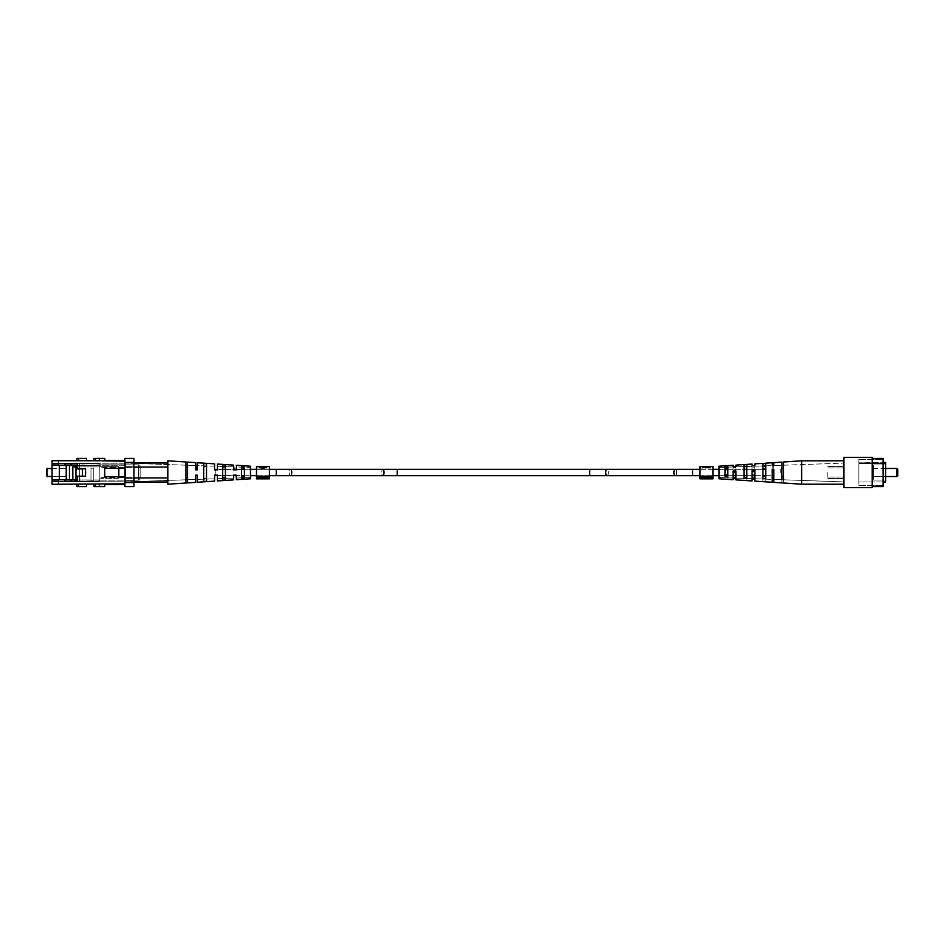 <?xml version="1.0" encoding="UTF-8"?>
<svg xmlns="http://www.w3.org/2000/svg" width="945" height="945" viewBox="0 0 945 945"><rect width="100%" height="100%" fill="white"/><g stroke="black" fill="none" stroke-linecap="round" stroke-linejoin="round"><path stroke-width="0.71" stroke-dasharray="4.72 3.54" d="M276.271 475.678L276.271 469.322L290.587 469.322A3.178 1.122 90 0 0 289.453 472.5A3.178 1.122 90 0 0 290.587 475.678A3.178 1.122 -90 0 1 289.453 472.5A3.178 1.122 -90 0 1 290.587 469.322A3.178 1.122 -90 0 1 291.71 472.5A3.178 1.122 -90 0 1 290.587 475.678L276.271 475.678L276.271 469.322L276.271 475.678L215.791 475.678L215.791 469.322L215.791 475.678L215.791 472.5L215.791 475.158L217.409 475.158L217.409 478.69L217.409 475.158L214.586 475.158L217.409 475.158L217.409 480.946L217.409 475.158L214.586 475.158L214.586 478.796L197.245 479.398L197.245 475.158L197.245 479.398L197.245 475.158L195.627 475.158L197.245 475.158L195.627 475.158L195.627 479.458L125.472 481.903L125.472 463.097L125.472 481.903L125.472 463.097L125.472 481.903L195.627 479.458L195.627 475.158L197.245 475.158L197.245 479.398L214.586 478.796L214.586 475.158L217.409 475.158L215.791 475.158M780.263 472.5L780.263 469.322L780.263 472.5M215.791 469.842L215.791 472.5L215.791 469.322L276.271 469.322M86.621 484.277L76.958 484.277L86.621 484.277L86.621 486.616L76.958 486.616L86.621 486.616L86.621 484.277L86.621 486.616L76.958 486.616M124.905 483.793L124.905 468.271L104.753 468.271L124.905 468.271L104.753 468.271L124.905 468.271L124.905 461.207L124.905 484.596L104.753 484.596L124.905 484.596L124.905 483.793L104.753 483.793L104.753 484.596L104.753 483.793L124.905 483.793L124.905 484.596L124.905 483.793L104.753 483.793L104.753 486.616L95.48 486.616L95.48 484.277L99.508 484.277L93.886 484.277L99.508 484.277L99.508 486.616L99.508 484.277L93.886 484.277L95.48 484.277L95.48 486.616L93.886 486.616L99.508 486.616L99.508 484.277L99.508 486.616L104.753 486.616L104.753 484.277L99.508 484.277L104.753 483.793L58.543 484.277L58.543 481.253L52.093 481.253L52.093 484.277L99.508 484.277L52.093 484.277L58.543 484.277L58.543 481.253L52.093 481.253L52.093 484.277L52.093 479.635L59.358 479.635L59.358 465.365L77.49 465.365L77.49 468.791L85.558 468.791L85.558 476.209L77.49 476.209L77.49 479.635L59.358 479.635L59.358 465.365L52.093 465.365L64.992 465.365L64.992 463.747L77.49 463.747L77.49 468.791L85.558 468.791L85.558 476.209L77.49 476.209L77.49 481.253L64.992 481.253L77.49 481.253L64.992 481.253L64.992 479.635L58.543 479.635L58.543 481.253L52.093 481.253L52.093 463.747L58.543 463.747L52.093 463.747L58.543 463.747L58.543 465.365L58.543 460.723L124.905 461.207L124.905 468.271L104.753 468.271L104.753 476.729L124.905 476.729L104.753 476.729L124.905 476.729L124.905 483.793L124.905 476.729L104.753 476.729L124.905 476.729L104.753 476.729L104.753 468.271L124.905 468.271L124.905 460.404L124.905 461.207L104.753 461.207L104.753 458.384L99.508 458.384L99.508 460.723L99.508 458.384L99.508 460.723L93.886 460.723L104.753 460.723L99.508 460.723L99.508 458.384L99.508 460.723L99.508 458.384L99.508 460.723L52.093 460.723L52.093 465.365L77.49 465.365L77.49 468.791L85.558 468.791L85.558 476.209L77.49 476.209L77.49 479.635L75.966 479.635M86.621 460.723L76.958 460.723L86.621 460.723L86.621 458.384L86.621 460.723L86.621 458.384L76.958 458.384L78.553 458.384L78.553 460.723L76.958 460.723L78.553 460.723L78.553 458.384L78.553 460.723M133.942 480.367L125.472 480.367L125.472 465.247L52.093 465.247L52.093 463.227L52.093 481.773L52.093 463.227L52.093 481.773L52.093 465.247L125.472 465.247L125.472 463.227L125.472 480.367L125.472 478.347L125.472 480.367L133.942 480.367L133.942 478.347L125.472 478.347L125.472 466.653L125.472 478.347L133.942 478.347L133.942 466.653L133.942 481.773L133.942 480.367L125.472 480.367L125.472 465.247L52.093 465.247L125.472 465.247L125.472 463.227L52.093 463.227L125.472 463.227L125.472 480.367L125.472 478.347L125.472 480.367L133.942 480.367L133.942 478.347L125.472 478.347L125.472 466.653L133.942 466.653L133.942 462.625L133.942 466.653L125.472 466.653L125.472 462.625L133.942 462.625L125.472 462.625L125.472 478.347L133.942 478.347L133.942 466.653L133.942 481.773L52.093 481.773L133.942 481.773L133.942 482.375L125.472 482.375L125.472 481.773L125.472 482.375L133.942 482.375L133.942 481.773L125.472 481.773L133.942 481.773L133.942 480.367M64.992 465.365L71.04 465.365L64.992 465.365L64.992 463.747L77.49 463.747L77.49 468.791L85.558 468.791L85.558 476.209L77.49 476.209L77.49 481.253L64.992 481.253L77.49 481.253L64.992 481.253L64.992 479.635L52.093 479.635L59.358 479.635L59.358 465.365L52.093 465.365L64.992 465.365L64.992 463.747L77.49 463.747L77.49 468.791L85.558 468.791L85.558 476.209L77.49 476.209L77.49 479.635L71.04 479.635L71.04 481.253L71.04 479.635L58.543 479.635L58.543 481.253L58.543 479.635L52.093 479.635L52.093 465.365L77.49 465.365L52.093 465.365L52.093 460.723L99.508 460.723M71.04 465.365L71.04 463.747L64.992 463.747L77.49 463.747L77.49 465.365L71.04 465.365L71.04 463.747L77.49 463.747L77.49 465.365L71.04 465.365L71.04 463.747L77.49 463.747L77.49 468.791L85.558 468.791L85.558 476.209L77.49 476.209L77.49 481.253L64.992 481.253L64.992 479.635L71.04 479.635L71.04 481.253M58.543 479.635L77.49 479.635L77.49 481.253L77.49 479.635L59.358 479.635L59.358 465.365L77.49 465.365M124.905 458.384L124.905 486.616L133.942 486.616L133.942 482.576L124.905 482.576L124.905 486.616L124.905 462.424L133.942 462.424L133.942 482.576L133.942 458.384L124.905 458.384L124.905 462.424L124.905 458.384L133.942 458.384L124.905 458.384M124.905 460.404L104.753 460.404L124.905 460.404L124.905 461.207L124.905 460.404L104.753 460.404L104.753 461.207L124.905 461.207M124.905 468.271L104.753 468.271L104.753 476.729L104.753 468.271L104.753 476.729L104.753 468.271L104.753 476.729L124.905 476.729L124.905 468.271L124.905 476.729M93.886 460.723L95.48 460.723L93.886 460.723L93.886 458.384L104.753 458.384L104.753 460.404M119.188 467.456L119.188 477.544L118.385 478.347L118.385 466.653L118.385 478.347L118.385 466.653L118.385 478.347L99.827 478.347L99.827 466.653L99.827 478.347L118.385 478.347L119.188 477.544L119.188 467.456L118.385 466.653L99.827 466.653L99.827 478.347L99.827 466.653L118.385 466.653L119.188 467.456L119.188 477.544L119.188 467.456M79.675 463.711L79.675 481.288L99.827 481.288L99.827 463.711L99.827 481.288L99.827 463.711L99.827 481.288L79.675 481.288L79.675 463.711L99.827 463.711L79.675 463.711L79.675 481.288L79.675 463.711M52.093 476.469L66.209 476.469L66.209 468.531L66.209 476.469L66.209 468.531L66.209 476.469L47.25 476.469C47.911 477.886 47.911 467.113 47.25 468.531C47.911 467.113 47.911 477.886 47.25 476.469M52.093 468.531L66.209 468.531L52.093 468.531M66.209 480.166L52.093 480.166L52.093 464.834L52.093 480.166L52.093 464.834L52.093 480.166L66.209 480.166L66.209 464.834L52.093 464.834L66.209 464.834L66.209 480.166M59.358 465.448L52.093 465.448L66.209 465.448L66.209 479.552L69.434 479.552L69.434 465.448L99.827 465.448L99.827 466.901L72.824 466.901L99.827 466.901L72.824 466.901L99.827 466.901L99.827 463.428L52.093 463.428L99.827 463.428L79.675 463.428L99.827 463.428L99.827 466.901L72.824 466.901L99.827 466.901L99.827 481.572L72.824 481.572L99.827 481.572L99.827 479.954L99.827 481.572L74.844 481.253M72.824 479.635L72.824 481.572L52.093 481.572L52.093 465.448L66.209 465.448L66.209 479.552L66.209 465.448L52.093 465.448L52.093 463.428L52.093 481.572L52.093 465.448L52.093 481.572L72.824 481.572L72.824 466.901L99.827 466.901L99.827 479.954L93.779 479.954L93.779 468.188L90.968 468.188L90.968 480.284L93.779 480.284L93.779 468.188L90.968 468.188L90.968 480.284L93.779 480.284L90.968 480.284L93.779 480.284L93.779 468.188L90.968 468.188L90.968 479.954L75.966 479.954L72.824 481.572L99.827 481.572L99.827 479.954L93.779 479.954L93.779 468.188L90.968 468.188L90.968 480.284L90.968 468.188L93.779 468.188L93.779 480.284L75.966 479.954L73.167 481.572L75.966 479.954L90.968 479.954L90.968 468.188L90.968 479.954L77.49 479.954M77.49 476.327L82.416 476.327L82.416 468.909L75.966 468.909L75.966 466.901L75.966 479.954L75.966 476.327L82.416 476.327L82.416 468.909L75.966 468.909L75.966 476.327L82.416 476.327L82.416 468.909L75.966 468.909L75.966 476.327L82.416 476.209M79.675 463.629L82.168 463.995L79.675 463.629L79.675 481.371L99.827 481.572L99.827 463.995L99.827 481.005L79.675 481.371L79.675 463.629L99.827 463.995L79.675 463.629L79.675 481.371L99.827 481.005L99.827 463.995L99.827 481.005L79.675 481.371L79.675 463.428L82.168 463.428L79.675 463.629M77.49 466.901L99.827 466.901L99.827 463.428L52.093 463.428L99.827 463.428L82.168 463.428L99.827 463.428L82.168 463.995L99.827 463.428L99.827 465.448L77.49 465.448M69.434 465.448L69.434 479.552L69.434 465.448L69.434 479.552L69.434 465.448L99.827 465.448L69.434 465.448L69.434 479.552L66.209 479.552L69.434 479.552L66.209 479.552L66.209 465.448L69.434 465.448L69.434 479.552L66.209 479.552L69.434 479.552L66.209 479.552L66.209 465.448L69.434 465.448L66.209 465.448L66.209 479.552L66.209 465.448L69.434 465.448L66.209 465.448M140.155 478.548L140.155 466.452A1.618 1.618 0 0 0 138.537 464.834L138.537 480.166L138.537 464.834L138.537 480.166L138.537 464.834L99.827 464.834L99.827 480.166L138.537 480.166A1.618 1.618 0 0 0 140.155 478.548L140.155 466.452L140.155 478.548A1.618 1.618 0 0 1 138.537 480.166L99.827 480.166L99.827 464.834L99.827 480.166L99.827 464.834L138.537 464.834A1.618 1.618 0 0 1 140.155 466.452L140.155 478.548M140.155 467.456L99.827 467.456L99.827 477.544L99.827 467.456L99.827 477.544L99.827 467.456L140.155 467.456L140.155 477.544L99.827 477.544L140.155 477.544L140.155 467.456M225.465 477.804L225.465 467.196L225.465 479.977L222.642 480.178L222.642 464.822L225.465 465.023L225.465 479.977L225.465 477.804L225.465 479.977L222.642 480.178L222.642 477.91L225.465 477.804L225.465 467.196L222.642 467.09L222.642 464.822L222.642 467.09L222.642 464.822L225.465 465.023L225.465 467.196L222.642 467.09L222.642 480.178L222.642 477.91L222.642 480.178L225.465 479.977L225.465 477.804M187.571 479.245L187.571 465.755L187.571 482.564L185.952 482.671L185.952 462.329L187.571 462.436L187.571 479.245L185.952 479.304L185.952 482.671L185.952 479.304L187.571 479.245L187.571 482.564L187.571 479.245L187.571 482.564L185.952 482.671L185.952 465.696L187.571 465.755L187.571 482.564L185.952 482.671L185.952 479.304L187.571 479.245L187.571 482.564L187.571 479.245M244.412 477.048L244.412 467.952L244.412 478.654L241.589 478.855L241.589 466.145L244.412 466.346L244.412 477.048L241.589 477.166L241.589 478.855L241.589 477.166L244.412 477.048L244.412 478.654L244.412 477.048L244.412 478.654L241.589 478.855L241.589 467.834L244.412 467.952L244.412 478.654L241.589 478.855L241.589 477.166L244.412 477.048L244.412 478.654L244.412 477.048M206.518 478.524L206.518 466.476L206.518 481.277L203.695 481.477L203.695 463.522L206.518 463.723L206.518 478.524L203.695 478.642L203.695 481.477L203.695 478.642L206.518 478.524L206.518 481.277L206.518 478.524L206.518 481.277L203.695 481.477L203.695 466.357L206.518 466.476L206.518 481.277L203.695 481.477L203.695 478.642L206.518 478.524L206.518 481.277L206.518 478.524M236.356 479.717L236.356 475.158L233.533 475.158L236.356 475.158L233.533 475.158L233.533 479.895L233.533 475.158L233.533 478.135L233.533 475.158L236.356 475.158L236.356 479.717L250.46 478.784L250.46 466.216L250.46 478.784L250.46 466.216L236.356 465.283L236.356 469.842L241.589 469.322L241.589 475.678L241.589 469.322L241.589 475.678L236.356 475.158L236.356 478.028L236.356 475.158L233.533 475.158L236.356 475.158L233.533 475.158L233.533 478.135L233.533 475.158L225.465 475.678L225.465 469.322L225.465 475.678L225.465 469.322L233.533 469.842L233.533 466.865L233.533 469.842L236.356 469.842L236.356 466.972L250.46 467.456L250.46 477.544L250.46 467.456L250.46 477.544L250.46 467.456L236.356 466.972L236.356 469.842L233.533 469.842L236.356 469.842L236.356 466.972L236.356 469.842L233.533 469.842L233.533 466.865L217.409 466.31L217.409 469.842L214.586 469.842L217.409 469.842L217.409 466.31L217.409 469.842L214.586 469.842L214.586 466.204L197.245 465.601L197.245 469.842L195.627 469.842L197.245 469.842L197.245 465.601L197.245 469.842L195.627 469.842L195.627 465.542L125.472 463.097L195.627 465.542L195.627 469.842L197.245 469.842L195.627 469.842L195.627 465.542L195.627 469.842L197.245 469.842L197.245 462.731L197.245 469.842L195.627 469.842L195.627 462.625L167.808 460.806L167.808 467.751L167.808 463.026L133.942 463.026M233.533 478.135L217.409 478.69L233.533 478.135M250.46 477.544L236.356 478.028L236.356 475.158L236.356 478.028L250.46 477.544M133.942 481.974L167.808 481.974L167.808 460.806L167.808 481.974L125.472 482.163L167.808 481.974L125.472 481.974L125.472 477.946L133.942 477.946M233.533 465.105L233.533 469.842L233.533 465.105L217.409 464.054L217.409 469.842L214.586 469.842L214.586 463.865L214.586 469.842L214.586 466.204L214.586 469.842L222.642 469.322L222.642 475.678L222.642 469.322L222.642 475.678L214.586 475.158L214.586 481.135L197.245 482.269L197.245 475.158L197.245 482.269M250.46 469.322L244.412 469.322L244.412 475.678L244.412 469.322L244.412 475.678L250.46 475.678M214.586 475.158L214.586 481.135M133.942 467.054L125.472 467.054L125.472 477.946L125.472 467.054L167.808 467.054L167.808 467.751L167.808 463.026L125.472 462.837L125.472 467.054L125.472 463.026L167.808 463.026L125.472 462.837L125.472 482.163L125.472 477.946L167.808 477.946L125.472 477.946L125.472 467.054L167.808 467.054L125.472 467.054L125.472 463.026L167.808 462.837L167.808 466.263L167.808 463.026L125.472 463.026L167.808 463.026M185.952 465.696L185.952 462.329L185.952 465.696L185.952 462.329L187.571 462.436L187.571 465.755L185.952 465.696L185.952 462.329L187.571 462.436L187.571 465.755L185.952 465.696L185.952 462.329L185.952 465.696M241.589 467.834L241.589 466.145L241.589 467.834L241.589 466.145L244.412 466.346L244.412 467.952L241.589 467.834L241.589 466.145L244.412 466.346L244.412 467.952L241.589 467.834L241.589 466.145L241.589 467.834M203.695 466.357L203.695 463.522L203.695 466.357L203.695 463.522L206.518 463.723L206.518 466.476L203.695 466.357L203.695 463.522L206.518 463.723L206.518 466.476L203.695 466.357L203.695 463.522L203.695 466.357M783.488 476.764L783.488 465.212L781.869 465.424L781.869 476.717L783.488 476.764L783.488 479.587L783.488 461.999L781.869 462.637L781.869 479.493L783.488 479.587L783.488 461.999L801.632 460.806L801.632 484.194L801.632 460.806L801.632 484.194L843.968 484.194L843.968 460.806L843.968 484.194M762.922 468.885L765.745 468.791L765.745 479.174L765.745 466.417L762.922 466.582L762.922 481.666L754.854 481.135L754.854 479.221L752.031 479.115L752.031 477.792L752.031 478.69L746.798 478.513L746.798 467.515L746.798 480.603L743.975 480.19L743.975 469.5L746.798 469.405L746.798 478.513L743.975 478.371L743.975 480.426L743.975 467.669L743.975 478.418L746.798 478.465L746.798 480.355L746.798 478.465L752.031 478.69L752.031 471.673L754.854 471.614L754.854 478.796L754.854 477.851L752.031 477.792L752.031 470.338L754.854 470.232L754.854 481.135L754.854 477.851L754.854 478.796L762.922 479.08L762.922 466.582L762.922 479.08L765.745 479.068L765.745 481.442L765.745 479.068L762.922 478.985L762.922 466.582L765.745 466.417L765.745 481.844L762.922 481.288L762.922 478.985L754.854 478.796L754.854 471.614M781.869 479.576L781.869 465.507L781.869 479.741L783.488 479.635L783.488 482.446L783.488 479.635L781.869 479.576L781.869 465.507L783.488 465.412L783.488 483.001L781.869 482.363L781.869 479.576M781.869 468.283L783.488 468.236L783.488 479.788L843.968 481.903L843.968 463.097L843.968 481.903L843.968 463.097L843.968 481.903L783.488 479.788L783.488 465.412L783.488 483.001L801.632 484.194M752.031 477.792L752.031 480.946L746.798 480.603L746.798 467.515L743.975 467.669L743.975 469.5L746.798 469.405L746.798 467.515L743.975 467.669L743.975 480.426L735.907 479.895L735.907 478.501L733.084 478.394L733.084 477.379L733.084 478.028L727.839 477.851L727.839 468.614L727.839 479.375L725.028 479.08L725.028 477.745L718.98 477.544L718.98 467.456L718.98 477.544L718.98 467.456L718.98 477.544L725.028 477.757L725.028 470.126L727.839 470.031L727.839 477.851L725.028 477.745L725.028 479.186L725.028 468.779L725.028 477.757L727.839 477.839L727.839 479.245L727.839 477.839L733.084 478.028L733.084 472.075L735.907 472.016L735.907 478.135L735.907 477.438L733.084 477.379L733.084 478.028L733.084 471.059L735.907 470.953L735.907 479.895L735.907 477.438L735.907 478.135L743.975 478.418L735.907 478.135L735.907 472.016M735.907 466.499L735.907 467.787L735.907 466.865L735.907 467.562L733.084 467.621L733.084 472.925L735.907 472.984L735.907 467.787L735.907 472.984L733.084 472.925L733.084 473.941L735.907 474.047L735.907 465.105L735.907 466.499L733.084 466.606L733.084 473.941L733.084 466.606L733.084 467.621L735.907 467.562L735.907 466.499L735.907 474.047L733.084 473.941L733.084 466.464M754.854 465.779L754.854 467.232L754.854 466.204L754.854 467.149L752.031 467.208L752.031 466.31L752.031 473.327L754.854 473.386L754.854 467.232L754.854 473.386L752.031 473.327L752.031 474.662L754.854 474.768L754.854 463.865L754.854 465.779L752.031 465.885L752.031 474.662L752.031 465.885L752.031 467.208L754.854 467.149L754.854 465.779L754.854 474.768L752.031 474.662L752.031 465.424M773.813 465.07L772.195 465.129L772.195 475.418L772.195 464.326L772.195 475.418L773.813 475.477L773.813 462.625L781.869 462.093L781.869 476.717M773.813 464.231L773.813 475.477L773.813 473.788L772.195 473.752L772.195 475.418L773.813 475.477L773.813 465.542L773.813 466.759L772.195 466.795L773.813 466.759L773.813 465.542L781.869 465.259L773.813 465.542L773.813 473.788L772.195 473.752L772.195 462.731L772.195 464.326L772.195 462.731L762.922 463.333L762.922 478.418L765.745 478.583L765.745 463.156L765.745 478.583L765.745 465.826L762.922 466.015L762.922 478.418L762.922 476.115L765.745 476.209M772.195 471.248L772.195 469.582L773.813 469.523L773.813 479.458L773.813 478.241L772.195 478.205L772.195 471.248L773.813 471.212L773.813 479.93L772.195 479.871L772.195 482.269L772.195 469.582L772.195 482.269L765.745 481.844L765.745 468.791M725.028 474.874L727.839 474.969L727.839 476.386L727.839 467.149L725.028 467.255L725.028 476.221L725.028 465.814L725.028 476.221L727.839 476.386L727.839 465.625L718.98 466.216L718.98 478.784L718.98 466.216L718.98 478.784L725.028 479.186L725.028 468.779L727.839 468.614L725.028 468.779L725.028 470.126L727.839 470.031L727.839 468.614L727.839 479.375L733.084 479.717L733.084 472.075M773.813 471.212L773.813 478.241M733.084 478.394L733.084 477.379M781.869 462.637L781.869 465.424M735.907 466.31L735.907 465.105L743.975 464.574L743.975 475.5L746.798 475.595L746.798 477.485L746.798 464.397L743.975 464.574L743.975 477.331L746.798 477.485L746.798 464.397L752.031 464.054L752.031 465.885M754.854 465.271L754.854 463.865L762.922 463.333L762.922 476.115M743.975 475.5L743.975 466.582L746.798 466.535L746.798 464.645M727.839 474.969L727.839 465.625L733.084 465.283L733.084 466.606M827.832 472.5L827.832 478.548L827.832 472.5M843.968 472.5L843.968 457.38L843.968 487.62L843.968 457.38L872.188 457.38L872.188 487.62L872.188 458.384L872.188 487.62L843.968 487.62L843.968 472.5M897.75 475.725L897.75 469.275M885.654 468.472L873.558 468.472L873.558 480.036L873.558 464.964L873.558 472.5L873.558 468.472L896.947 468.472L896.947 476.528L896.947 472.5L896.947 476.528L873.558 476.528L873.558 464.964L873.558 480.036L873.558 468.472L873.558 476.528L885.654 476.528M883.079 481.974L858.887 481.974L885.654 481.974L885.654 463.452L858.887 463.452L858.887 462.826L858.887 481.974L858.887 459.601L858.887 485.399L858.887 463.452L883.079 463.452M872.188 486.616L883.079 486.616L883.079 458.384L883.079 486.616L883.079 458.384L872.188 458.384M885.654 463.452L858.887 463.452L885.654 463.452L885.654 462.826L885.654 472.5L885.654 462.826L858.887 462.826L883.079 462.826M885.654 462.826L858.887 462.826L883.079 462.424M269.419 477.721L256.508 477.721L269.419 477.721L256.508 477.721L256.508 478.855L269.419 478.855L256.508 478.855L269.419 478.855L269.419 468.07L256.508 468.07L269.419 468.07L269.419 476.256L256.508 476.256L269.419 476.256L256.508 476.256L256.508 478.855L256.508 466.452L256.508 478.855L256.508 468.07L256.508 478.855L256.508 468.07L256.508 476.256L269.419 476.256L269.419 478.855L269.419 466.452L269.419 477.721L269.419 466.452L265.108 466.452L263.383 467.657L260.643 466.452L259.072 467.491L261.056 466.511L261.056 467.657L266.714 467.657L263.383 467.657M256.508 477.721L256.508 466.452L260.796 466.464L260.796 467.988L264.943 467.988L264.943 466.783L264.009 466.452L264.009 467.988L265.557 467.988L265.557 466.724M256.508 476.315L269.419 476.315M261.529 466.511L266.714 467.491L265.108 466.452M262.32 467.657L261.056 467.657M262.852 467.657L264.316 467.657L261.434 467.657L264.316 466.452L264.316 467.657M264.706 467.657L264.706 466.511M261.434 466.452L262.852 467.303M261.434 467.657L261.434 466.511M261.529 467.94L264.943 466.783M264.943 467.988L264.009 467.988M265.557 467.988L263.714 467.988M263.513 467.988L261.529 467.988L264.836 467.988L263.513 467.988L263.513 466.464M264.21 467.988L261.529 467.988L264.21 467.988L264.21 466.783L261.529 467.338L261.529 466.476L264.21 466.783M262.509 467.988L262.509 467.338M261.529 467.988L261.529 467.338M262.013 467.988L262.013 466.476L262.001 467.988M712.932 477.721L700.021 477.721L712.932 477.721L700.021 477.721L700.021 478.855L712.932 478.855L700.021 478.855L712.932 478.855L712.932 468.07L700.021 468.07L712.932 468.07L712.932 476.256L700.021 476.256L712.932 476.256L700.021 476.256L700.021 478.855L700.021 466.452L700.021 478.855L700.021 468.07L700.021 478.855L700.021 468.07L700.021 476.256L712.932 476.256L712.932 478.855L712.932 466.452L712.932 477.721L712.932 466.452L708.077 466.452L709.069 466.724L707.226 467.988L704.308 467.988L704.308 466.464L704.308 467.94L705.891 467.94L708.077 466.452M700.021 477.721L700.021 466.452L704.308 466.452M700.021 476.315L712.932 476.315M708.455 466.783L708.455 467.988L704.308 467.94M708.455 467.988L707.521 467.988L707.521 466.452M707.521 467.988L709.069 467.988L709.069 466.724M709.069 467.988L707.226 467.988M707.025 467.988L705.041 467.988L708.348 467.988L707.025 467.988L707.025 466.464L705.513 466.464L707.722 466.783L706.021 467.338L705.041 467.338L705.041 466.464L705.041 467.409L708.348 466.724L707.025 466.464M707.722 467.988L705.041 467.988L707.722 467.988L707.722 466.783M706.021 467.988L706.021 467.338M705.525 467.988L705.525 466.476L705.513 467.988M708.348 467.988L708.348 466.724M708.62 466.452L706.895 467.657L704.155 466.452M705.832 467.657L706.895 467.657M706.364 467.657L707.829 467.657L704.946 467.657L707.829 466.452M708.218 467.657L708.218 466.511M704.568 467.657L704.568 466.511M704.946 466.452L706.364 467.303M704.946 467.657L704.946 466.511M707.829 467.657L707.829 466.511M78.553 484.277L76.958 484.277L78.553 484.277L78.553 486.616M104.753 484.277L104.753 486.616L99.508 486.616L99.508 484.277M58.543 465.365L58.543 460.723L52.093 460.723L52.093 463.747M133.942 481.773L52.093 481.773L133.942 481.773L133.942 482.375L125.472 482.375L125.472 481.773L125.472 482.375L133.942 482.375L133.942 481.773L125.472 481.773L133.942 481.773M71.04 479.635L64.992 479.635M52.093 465.365L52.093 479.635L59.358 479.635L59.358 465.365M52.093 479.635L52.093 481.253M59.358 479.635L77.49 479.635L77.49 481.253L77.49 476.209L85.558 476.209L85.558 468.791L77.49 468.791L77.49 463.747L71.04 463.747M124.905 462.424L133.942 462.424L124.905 462.424L124.905 482.576L133.942 482.576L124.905 482.576M133.942 462.424L133.942 486.616L124.905 486.616L133.942 486.616L133.942 482.576M133.942 466.653L133.942 462.625L133.942 466.653L125.472 466.653L133.942 466.653M104.753 484.596L104.753 483.793L104.753 484.596L124.905 484.596M104.753 460.723L104.753 458.384L99.508 458.384M133.942 462.625L125.472 462.625L133.942 462.625M125.472 466.653L125.472 462.625L125.472 466.653M125.472 463.227L52.093 463.227L125.472 463.227M99.508 486.616L93.886 486.616L93.886 484.277M76.958 460.723L76.958 458.384L78.553 458.384M99.827 466.901L99.827 479.954L99.827 466.901M75.966 466.901L75.966 476.327L82.416 476.327L82.416 468.909L75.966 468.909L75.966 479.954M72.824 466.901L72.824 481.572L52.093 481.572L72.824 481.572L72.824 466.901M82.168 481.572L79.675 481.572L82.168 481.572M52.093 465.448L52.093 463.428L52.093 465.448M93.779 468.188L90.968 468.188L93.779 468.188L90.968 468.188L90.968 480.284L93.779 480.284L90.968 480.284L93.779 480.284L93.779 468.188M75.966 476.327L82.416 476.327L82.416 468.909L75.966 468.909L75.966 476.327L82.416 476.327L82.416 468.909L75.966 468.909L75.966 476.327L82.416 476.327L82.416 468.909L75.966 468.909M236.356 465.283L236.356 469.842L233.533 469.842L236.356 469.842L233.533 469.842L233.533 466.865L217.409 466.31L217.409 469.842L217.409 464.054M214.586 469.842L217.409 469.842L214.586 469.842L214.586 466.204L197.245 465.601L197.245 469.842M195.627 482.375L195.627 475.158L195.627 479.458L195.627 475.158L197.245 475.158L195.627 475.158L195.627 482.375L167.808 484.194L167.808 467.054M214.586 463.865L197.245 462.731M233.533 479.895L217.409 480.946M195.627 462.625L195.627 469.842M222.642 467.09L222.642 464.822L225.465 465.023L225.465 467.196L222.642 467.09L222.642 464.822L222.642 467.09M197.245 475.158L195.627 475.158M167.808 481.974L167.808 478.737L167.808 481.974L125.472 481.974L167.808 481.974L125.472 481.974L125.472 477.946L167.808 477.946M225.465 465.023L225.465 467.196L225.465 465.023M783.488 468.236L783.488 465.412L781.869 465.507L781.869 482.907L773.813 482.375L773.813 479.93M752.031 479.115L752.031 471.673M746.798 475.595L746.798 466.535M783.488 465.365L783.488 462.554M762.922 463.711L762.922 466.015M765.745 465.932L765.745 463.558M743.975 464.81L743.975 466.629M725.028 465.92L725.028 467.255L718.98 467.456L725.028 467.243M727.839 467.161L727.839 465.755M772.195 478.205L772.195 479.871M754.854 479.221L754.854 477.851M735.907 478.501L735.907 477.438M858.887 472.5L858.887 459.601L858.887 472.5M883.079 472.5L883.079 485.399L883.079 472.5M885.654 472.5L885.654 480.036L885.654 472.5M397.231 472.5L397.231 475.678L397.231 469.322L397.231 472.5L397.231 469.322L382.914 469.322A3.178 1.122 -90 0 1 384.036 472.5A3.178 1.122 -90 0 1 382.914 475.678A3.178 1.122 -90 0 1 381.78 472.5A3.178 1.122 -90 0 1 382.914 469.322A3.178 1.122 90 0 0 381.78 472.5A3.178 1.122 90 0 0 382.914 475.678L397.231 475.678L397.231 472.5M607.044 475.678A3.178 1.37 -90 0 0 608.415 472.5A3.178 1.37 -90 0 0 607.044 469.322L589.715 469.322L589.715 475.678L589.715 472.5L589.715 475.678L607.044 475.678A3.178 1.37 90 0 1 605.686 472.5A3.178 1.37 90 0 1 607.044 469.322A3.178 1.37 90 0 1 608.415 472.5A3.178 1.37 90 0 1 607.044 475.678L675.273 475.678A3.178 1.37 90 0 1 673.903 472.5A3.178 1.37 90 0 1 675.273 469.322A3.178 1.37 90 0 1 676.632 472.5A3.178 1.37 90 0 1 675.273 475.678L692.602 475.678L692.602 472.5L692.602 475.678L773.813 475.678M607.044 469.322L692.602 469.322L692.602 475.678M675.273 469.322A3.178 1.37 -90 0 1 676.632 472.5A3.178 1.37 -90 0 1 675.273 475.678M95.48 458.384L95.48 460.723M93.779 479.954L99.827 479.954L93.779 479.954M95.48 486.616L95.48 484.277M589.715 469.322L397.231 469.322M692.602 469.322L765.745 469.322M589.715 475.678L397.231 475.678M269.419 475.678L256.508 475.678M700.021 475.678L712.932 475.678M718.98 475.678L733.084 475.678M735.907 475.678L752.031 475.678M754.854 475.678L762.922 475.678M765.745 475.678L772.195 475.678M700.021 469.322L712.932 469.322M718.98 469.322L725.028 469.322M727.839 469.322L743.975 469.322M746.798 469.322L762.922 469.322M269.419 469.322L256.508 469.322M133.942 482.163L167.808 482.163M133.942 462.837L167.808 462.837M765.745 479.174L772.195 479.398L765.745 479.174M773.813 479.458L781.869 479.741L773.813 479.458M727.839 467.149L733.084 466.972L727.839 467.149M735.907 466.865L743.975 466.582L735.907 466.865M746.798 466.487L752.031 466.31L746.798 466.487M754.854 466.204L762.922 465.92L754.854 466.204M765.745 465.826L772.195 465.601L765.745 465.826M783.488 465.212L843.968 463.097L783.488 465.212M843.968 467.988L827.832 467.988L843.968 467.988M827.832 478.548L843.968 478.548L827.832 478.548M873.558 464.964L885.654 464.964L873.558 464.964M858.887 459.601L883.079 459.601L858.887 459.601M858.887 485.399L883.079 485.399L858.887 485.399M873.558 480.036L885.654 480.036L873.558 480.036M827.832 466.452L843.968 466.452L827.832 466.452M843.968 477.012L827.832 477.012L843.968 477.012M801.632 460.806L843.968 460.806"/><path stroke-width="1.42" d="M215.791 475.158L217.409 475.678L217.409 480.946L217.409 475.158L216.275 475.158M234.1 469.842L233.533 465.105L217.409 464.054L217.409 469.322L215.791 469.842M75.966 479.635L58.543 479.635L58.543 481.253L52.093 481.253L52.093 484.277L124.905 483.793M104.753 484.277L104.753 486.616L99.508 486.616L99.508 484.277M58.543 479.635L52.093 479.635L52.093 460.723L99.508 460.723L99.508 458.384L93.886 458.384L93.886 460.723M71.04 479.635L71.04 481.253M59.358 479.635L59.358 465.365M52.093 465.365L77.49 465.365M71.04 465.365L71.04 463.747M64.992 465.365L64.992 463.747L77.49 463.747L77.49 468.791L85.558 468.791L85.558 476.209L77.49 476.209L77.49 481.253L64.992 481.253L64.992 479.635M124.905 461.207L99.508 460.723M52.093 463.747L58.543 463.747L58.543 465.365M52.093 479.635L52.093 481.253M124.905 462.424L124.905 458.384L133.942 458.384L133.942 462.424L124.905 462.424L124.905 482.576L133.942 482.576L133.942 462.424M133.942 482.576L133.942 486.616L124.905 486.616L124.905 482.576M104.753 460.404L124.905 460.404M124.905 484.596L104.753 484.596M99.508 458.384L104.753 458.384L104.753 460.723M124.905 468.271L104.753 468.271L104.753 476.729L124.905 476.729M93.886 484.277L93.886 486.616L99.508 486.616M76.958 460.723L76.958 458.384L86.621 458.384L86.621 460.723M76.958 486.616L76.958 484.277L76.958 486.616L86.621 486.616L86.621 484.277M47.25 476.469C46.588 477.886 46.588 467.113 47.25 468.531L52.093 468.531L47.25 468.531C46.588 467.113 46.588 477.886 47.25 476.469L52.093 476.469M77.49 466.901L72.824 466.901L72.824 479.635M77.49 465.448L69.434 465.448L69.434 479.552L66.209 479.552L66.209 465.448L59.358 465.448M66.209 465.448L69.434 465.448M74.844 481.253L75.966 479.954L77.49 479.954M75.966 466.901L75.966 479.954M82.416 476.209L82.416 468.909L75.966 468.909M75.966 476.327L77.49 476.327M225.465 477.804L222.642 477.91L222.642 475.678L222.642 477.91L222.642 475.678L225.465 475.678L225.465 477.804L222.642 477.91L225.465 477.804L225.465 475.678L225.465 477.804M222.642 467.09L225.465 467.196L225.465 469.322L225.465 467.196L225.465 469.322L222.642 469.322L222.642 467.09M187.571 479.245L185.952 479.304L185.952 465.696L187.571 465.755L187.571 479.245M244.412 477.048L241.589 477.166L241.589 475.678L241.589 477.166L241.589 475.678L244.412 475.678L244.412 477.048M241.589 467.834L244.412 467.952L244.412 469.322L244.412 467.952L244.412 469.322L241.589 469.322L241.589 467.834M206.518 478.524L203.695 478.642L203.695 466.357L206.518 466.476L206.518 478.524M217.409 464.054L217.409 469.842L214.586 469.842L214.586 463.865L214.586 469.842L215.306 469.842M214.586 463.865L197.245 462.731L197.245 469.842L195.627 469.842L195.627 462.625L195.958 469.842M195.627 475.158L195.627 482.375L195.627 475.158L197.245 475.158L197.245 482.269L197.245 475.158L195.627 475.158L197.245 475.158M235.317 475.158L236.356 475.158L236.356 479.717L236.356 475.678L233.533 475.678L233.533 479.895L217.409 480.946M203.695 463.522L203.695 481.477L206.518 481.277L206.518 463.723L203.695 463.522M222.642 464.822L222.642 480.178L225.465 479.977L225.465 465.023L222.642 464.822M241.589 466.145L241.589 478.855L244.412 478.654L244.412 466.346L241.589 466.145M185.952 462.329L185.952 482.671L187.571 482.564L187.571 462.436L185.952 462.329M236.356 479.717L250.46 478.784L250.46 466.216L236.356 465.283L236.356 469.842L233.533 469.842M195.627 462.625L167.808 460.806L167.808 484.194L195.627 482.375M214.586 481.135L214.586 475.158L214.586 481.135L197.245 482.269M215.224 475.158L217.409 475.158M233.533 479.895L233.533 475.158L236.356 475.158M197.245 469.842L197.245 462.731M233.533 465.105L233.533 469.322L236.356 469.322L236.356 465.283M133.942 463.026L167.808 463.026M133.942 477.946L167.808 477.946M167.808 467.054L133.942 467.054M167.808 481.974L133.942 481.974M733.084 466.464L733.084 465.283L727.839 465.625L727.839 476.386L725.028 476.221L725.028 465.814L718.98 466.216L718.98 478.784L733.084 479.717L733.084 471.059L735.907 470.953L735.907 479.895L752.031 480.946L752.031 470.338L754.854 470.232L754.854 481.135L772.195 482.269L772.195 469.582L773.813 469.523L773.813 482.375L801.632 484.194L801.632 460.806L843.968 460.806M783.488 468.236L781.869 468.283M765.745 468.791L762.922 468.885M773.813 478.241L772.195 478.205M754.854 477.851L752.031 477.792M735.907 477.438L733.084 477.379M752.031 465.424L752.031 464.054L746.798 464.397L746.798 477.485L743.975 477.331L743.975 464.574L735.907 465.105L735.907 466.31M801.632 460.806L783.488 461.999L783.488 479.587L781.869 479.493L781.869 462.093L773.813 462.625L773.813 465.07L772.195 465.129L772.195 462.731L765.745 463.156L765.745 478.583L762.922 478.418L762.922 463.333L754.854 463.865L754.854 465.271M773.813 465.07L773.813 464.231M773.813 479.93L772.195 479.871M754.854 479.221L752.031 479.115M735.907 478.501L733.084 478.394M752.031 465.885L754.854 465.779M733.084 466.606L735.907 466.499M783.488 462.554L781.869 462.637M765.745 463.558L762.922 463.711M746.798 464.645L743.975 464.81M727.839 465.755L725.028 465.92M733.084 472.075L735.907 472.016M752.031 471.673L754.854 471.614M772.195 471.248L773.813 471.212M783.488 465.365L781.869 465.424M781.869 476.717L783.488 476.764M765.745 465.932L762.922 466.015M762.922 476.115L765.745 476.209M746.798 466.535L743.975 466.629M743.975 475.5L746.798 475.595M727.839 467.161L725.028 467.255M725.028 474.874L727.839 474.969M897.75 469.275L896.947 468.472L897.75 469.275L897.75 475.725L896.947 476.528L896.947 468.472L885.654 468.472M883.079 462.424L885.654 462.424L885.654 481.974L883.079 481.974M872.188 458.384L883.079 458.384L883.079 486.616L872.188 486.616M872.188 472.5L872.188 487.62L843.968 487.62L843.968 457.38L872.188 457.38L872.188 472.5M885.654 463.452L883.079 463.452M885.654 462.826L883.079 462.826M260.796 466.606L256.508 466.452L256.508 476.315L269.419 476.315L269.419 478.855L256.508 478.855L256.508 477.721L269.419 477.721M261.434 466.511L264.316 466.452M260.796 467.94L261.529 467.94M264.009 466.476L269.419 466.452L269.419 476.315M264.565 466.452L265.557 466.724L263.714 467.988L260.796 467.988L260.796 466.452M256.508 476.315L256.508 477.721M261.529 467.988L264.836 467.988M264.836 467.539L264.836 466.724L263.513 466.464L261.529 466.464L261.529 467.409M262.556 467.409L264.836 466.724M708.62 466.452L709.447 467.491L710.227 467.491L708.62 466.452L712.932 466.452L712.932 476.315L700.021 476.315L700.021 466.452L704.155 466.452L702.584 467.491L704.155 466.452M704.568 466.511L708.218 466.511M700.021 478.855L712.932 478.855L712.932 477.721L700.021 477.721L700.021 478.855M712.932 476.315L712.932 477.721M700.021 476.315L700.021 477.721M704.946 466.511L707.829 466.511M203.695 466.357L203.695 478.642L203.695 466.357M185.952 465.696L185.952 479.304L185.952 465.696M384.036 472.5A3.178 1.122 90 0 1 382.914 475.678L290.587 475.678A3.178 1.122 90 0 0 291.71 472.5A3.178 1.122 90 0 0 290.587 469.322L382.914 469.322A3.178 1.122 90 0 1 384.036 472.5M589.715 469.322L607.044 469.322A3.178 1.37 -90 0 0 605.686 472.5A3.178 1.37 -90 0 0 607.044 475.678L589.715 475.678L589.715 469.322L397.231 469.322L397.231 475.678L269.419 475.678M397.231 469.322L276.271 469.322L276.271 475.678M607.044 475.678L692.602 475.678L692.602 469.322L700.021 469.322M675.273 475.678A3.178 1.37 -90 0 1 673.903 472.5A3.178 1.37 -90 0 1 675.273 469.322L692.602 469.322M95.48 458.384L95.48 460.723M78.553 458.384L78.553 460.723M78.553 486.616L78.553 484.277M95.48 486.616L95.48 484.277M256.508 475.678L250.46 475.678M589.715 475.678L397.231 475.678M692.602 475.678L700.021 475.678M712.932 475.678L718.98 475.678M733.084 475.678L735.907 475.678M752.031 475.678L754.854 475.678M762.922 475.678L765.745 475.678M772.195 475.678L773.813 475.678M712.932 469.322L718.98 469.322M725.028 469.322L727.839 469.322M743.975 469.322L746.798 469.322M762.922 469.322L765.745 469.322M607.044 469.322L675.273 469.322M276.271 469.322L269.419 469.322M256.508 469.322L250.46 469.322M167.808 482.163L133.942 482.163M167.808 462.837L133.942 462.837M801.632 484.194L843.968 484.194M897.75 475.725L896.947 476.528L885.654 476.528"/></g></svg>
